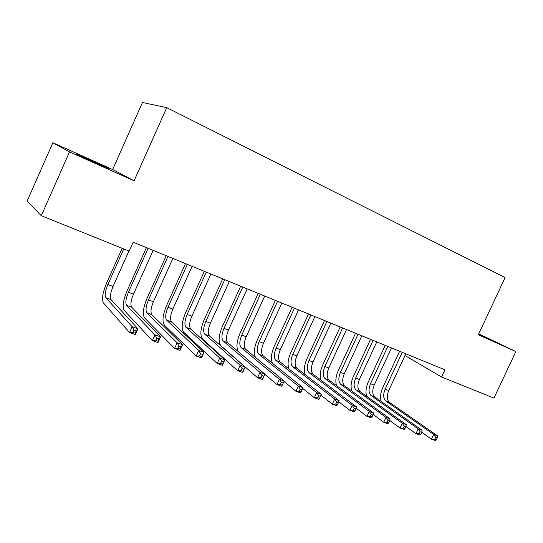 <?xml version="1.0" encoding="UTF-8"?>
<svg xmlns="http://www.w3.org/2000/svg" width="543" height="543" viewBox="0 0 543 543"><rect width="100%" height="100%" fill="white"/><g stroke="black" fill="none" stroke-linecap="round" stroke-linejoin="round"><path stroke-width="0.81" d="M52.861 142.741L69.504 151.904L134.101 180.799L112.645 169.545L52.861 142.741L27.15 201.073L41.309 215.714L129.193 251.124L133.191 242.198L444.927 369.817L441.574 376.991L493.96 398.094L515.85 351.565L478.783 333.836M112.645 169.545L142.456 102.484L166.728 107.643L505.092 277.609L478.335 334.787L515.85 351.565M69.504 151.904L41.309 215.714M134.101 180.799L166.728 107.643M404.99 355.536L441.574 376.991M478.519 334.4L488.191 338.628L478.654 334.101M87.294 158.692L76.563 154.212L93.858 162.208L108.369 168.391L87.294 158.692L87.09 159.153M381.24 401.494C380.032 397.286 380.534 392.657 382.747 387.607L399.621 351.267M405.797 353.798L388.713 390.566C386.589 395.922 386.867 399.879 389.535 402.424L437.536 435.819L433.708 434.448L435.696 437.325L434.814 439.212L436.348 439.755L437.23 437.868L435.696 437.325M402.234 352.339L385.116 389.209C382.985 394.578 383.249 398.542 385.903 401.087L433.708 434.448L431.502 439.165L421.741 432.242M436.348 439.755L435.337 440.516L431.502 439.165L434.814 439.212M437.23 437.868L437.536 435.819M366.654 396.295C365.419 392.039 365.941 387.315 368.215 382.109L385.231 345.382M391.449 347.927L374.215 385.089C372.064 390.505 372.294 394.483 374.908 397.028L422.087 430.3L418.164 428.895L420.153 431.794L419.257 433.708L420.832 434.264L421.721 432.357L420.153 431.794M387.811 346.434L370.536 383.704C368.385 389.134 368.602 393.118 371.202 395.664L418.164 428.895L415.938 433.667L405.899 426.445M420.832 434.264L419.861 435.052L415.938 433.667L419.257 433.708M421.721 432.357L422.087 430.3M351.749 391.001C350.493 386.704 351.029 381.872 353.371 376.503L370.543 339.368M376.788 341.92L359.405 379.496C357.226 384.967 357.416 388.971 359.968 391.517L406.273 424.646L402.261 423.214L404.236 426.14L403.334 428.074L404.949 428.637L405.845 426.71L404.236 426.14M373.075 340.407L355.651 378.084C353.466 383.568 353.642 387.58 356.181 390.118L402.261 423.214L400.008 428.04L389.691 420.499M404.949 428.637L404.026 429.459L400.008 428.04L403.334 428.074M405.845 426.71L406.273 424.646M336.531 385.611C335.235 381.274 335.798 376.326 338.208 370.767L355.536 333.219M361.814 335.791L344.269 373.788C342.07 379.313 342.212 383.344 344.703 385.876L390.078 418.863L385.971 417.391L387.946 420.343L387.03 422.298L388.679 422.882L389.589 420.927L387.946 420.343M358.02 334.244L340.441 372.335C338.228 377.88 338.357 381.919 340.834 384.451L385.971 417.391L383.697 422.278L373.102 414.411M388.679 422.882L387.811 423.73L383.697 422.278L387.03 422.298M389.589 420.927L390.078 418.863M320.988 380.127C319.644 375.756 320.221 370.679 322.718 364.91L340.196 326.94M346.515 329.526L328.814 367.95C326.581 373.536 326.676 377.595 329.106 380.12L373.496 412.938L369.281 411.431L371.249 414.404L370.333 416.386L372.023 416.983L372.939 415.001L371.249 414.404M342.64 327.945L324.89 366.471C322.651 372.07 322.739 376.136 325.148 378.661L369.281 411.431L366.987 416.379L356.113 408.16M372.023 416.983L371.202 417.866L366.987 416.379L370.333 416.386M372.939 415.001L373.496 412.938M305.112 374.555C303.7 370.15 304.29 364.937 306.883 358.923L324.524 320.526M330.877 323.126L313.012 361.984C310.745 367.631 310.8 371.711 313.155 374.236L356.5 406.863L352.19 405.322L354.151 408.322L353.221 410.332L354.952 410.942L355.882 408.933L354.151 408.322M326.913 321.504L309.008 360.471C306.734 366.131 306.775 370.224 309.116 372.742L352.19 405.322L349.868 410.332L338.723 401.745M354.952 410.942L354.192 411.859L349.868 410.332L353.221 410.332M355.882 408.933L356.5 406.863M288.89 368.894C287.396 364.468 287.994 359.106 290.695 352.807L308.499 313.969M314.892 316.583L296.858 355.882C294.564 361.59 294.564 365.704 296.851 368.215L339.09 400.646L334.671 399.064L336.626 402.085L335.683 404.121L337.454 404.745L338.398 402.716L336.626 402.085M310.834 314.92L292.765 354.341C290.464 360.063 290.444 364.177 292.718 366.688L334.671 399.064L332.33 404.141L320.913 395.155M337.454 404.745L336.755 405.702L332.33 404.141L335.683 404.121M338.398 402.716L339.09 400.646M272.328 363.158C270.706 358.74 271.31 353.201 274.147 346.549L292.114 307.257M298.541 309.89L280.337 349.651C278.016 355.421 277.962 359.554 280.174 362.059L321.246 394.266L316.712 392.65L318.653 395.698L317.703 397.754L319.522 398.399L320.472 396.342L318.653 395.698M294.394 308.193L276.149 348.07C273.821 353.853 273.753 358 275.946 360.498L316.712 392.65L314.343 397.788L302.668 388.394M319.522 398.399L318.884 399.39L314.343 397.788L317.703 397.754M320.472 396.342L321.246 394.266M255.441 357.369C253.622 352.998 254.219 347.255 257.219 340.149L275.362 300.401M281.817 303.042L263.443 343.271C261.088 349.101 260.979 353.269 263.111 355.76L302.94 387.729L298.297 386.066L300.225 389.141L299.268 391.231L301.134 391.89L302.091 389.806L300.225 389.141M277.575 301.304L259.16 341.656C256.798 347.5 256.676 351.674 258.787 354.165L298.297 386.066L295.901 391.272L283.982 381.444M301.134 391.89L300.557 392.915L295.901 391.272L299.268 391.231M302.091 389.806L302.94 387.729M238.289 351.613C236.124 347.398 236.66 341.391 239.904 333.606L258.217 293.383M264.712 296.037L246.162 336.748C243.773 342.647 243.603 346.834 245.653 349.319L284.172 381.023L279.401 379.319L281.322 382.421L280.351 384.532L282.265 385.211L283.236 383.1L281.322 382.421M260.368 294.265L241.778 335.092C239.382 341.004 239.198 345.205 241.228 347.683L279.401 379.319L276.984 384.593L264.835 374.303M282.265 385.211L281.756 386.277L276.984 384.593L280.351 384.532M283.236 383.1L284.172 381.023M242.762 287.05L223.987 328.372C221.558 334.359 221.313 338.581 223.248 341.045L260.016 372.389L264.909 374.141L262.473 379.469L257.572 377.738L221.049 345.891C218.177 342.151 218.557 335.825 222.182 326.906L240.671 286.195M247.201 288.869L228.474 330.069C226.058 336.036 225.827 340.251 227.782 342.721L264.909 374.141L263.884 376.218L261.923 375.518L260.945 377.663L262.907 378.356L263.884 376.218M260.945 377.663L257.572 377.738L260.016 372.389L261.923 375.518M262.907 378.356L262.473 379.469M224.734 279.672L205.777 321.497C203.313 327.551 203.007 331.8 204.847 334.25L240.115 365.283L245.144 367.075L242.673 372.478L237.644 370.699L202.627 339.151C199.892 335.438 200.367 329.065 204.046 320.051L222.711 278.844M229.275 281.532L210.372 323.234C207.915 329.268 207.623 333.511 209.489 335.968L245.144 367.075L244.024 369.152L242.008 368.439L241.017 370.611L243.033 371.324L244.024 369.152M241.017 370.611L237.644 370.699L240.115 365.283L242.008 368.439M243.033 371.324L242.673 372.478M206.272 272.111L187.131 314.458C184.634 320.58 184.253 324.857 185.998 327.293L219.684 357.98L224.843 359.826L222.352 365.296L217.186 363.471L183.751 332.255C181.172 328.563 181.749 322.148 185.482 313.026L204.324 271.317M210.928 274.018L191.835 316.236C189.344 322.338 188.984 326.608 190.749 329.051L224.843 359.826L223.628 361.903L221.558 361.163L220.56 363.362L222.63 364.095L223.628 361.903M220.56 363.362L217.186 363.471L219.684 357.98L221.558 361.163M222.63 364.095L222.352 365.296M187.362 264.373L168.031 307.25C165.5 313.44 165.052 317.75 166.681 320.166L198.69 350.479L203.992 352.373L201.473 357.925L196.166 356.052L164.42 325.189C161.997 321.517 162.683 315.069 166.463 305.838L185.496 263.606M192.127 266.328L172.85 309.069C170.326 315.239 169.891 319.542 171.554 321.965L203.992 352.373L202.675 354.45L200.55 353.69L199.539 355.923L201.663 356.676L202.675 354.45M199.539 355.923L196.166 356.052L198.69 350.479L200.55 353.69M201.663 356.676L201.473 357.925M167.984 256.439L148.463 299.858C145.891 306.13 145.368 310.46 146.895 312.863L177.127 342.776L182.57 344.717L180.025 350.35L174.568 348.423L144.601 317.947C142.354 314.302 143.142 307.813 146.983 298.474L166.206 255.712M172.871 258.441L153.404 301.725C150.839 307.969 150.336 312.3 151.884 314.702L182.57 344.717L181.152 346.794L178.966 346.013L177.941 348.28L180.127 349.054L181.152 346.794M177.941 348.28L174.568 348.423L177.127 342.776L178.966 346.013M180.127 349.054L180.025 350.35M148.124 248.307L128.413 292.29C125.8 298.63 125.195 302.994 126.607 305.37L154.952 334.855L160.552 336.85L157.979 342.565L152.366 340.583L124.293 310.528C122.216 306.91 123.125 300.381 127.021 290.926L146.434 247.615M153.14 250.364L133.469 294.197C130.87 300.523 130.286 304.874 131.725 307.263L160.552 336.85L159.018 338.92L156.771 338.119L155.732 340.42L157.979 341.214L159.018 338.92M155.732 340.42L152.366 340.583L154.952 334.855L156.771 338.119M157.979 341.214L157.979 342.565M123.763 248.932L107.853 284.525C105.199 290.946 104.521 295.338 105.804 297.693L132.153 326.703L137.908 328.766L135.309 334.556L129.539 332.52L103.462 302.913C101.575 299.329 102.607 292.758 106.564 283.195L122.161 248.287M128.908 251.009L113.039 286.487C110.399 292.887 109.74 297.265 111.05 299.634L137.908 328.766L136.259 330.823L133.945 330.001L132.899 332.336L135.214 333.151L136.259 330.823M132.899 332.336L129.539 332.52L132.153 326.703L133.945 330.001M135.214 333.151L135.309 334.556M91.061 160.952L91.272 160.477M388.713 390.566L385.116 389.209M389.535 402.424L385.903 401.087M374.215 385.089L370.536 383.704M374.908 397.028L371.202 395.664M359.405 379.496L355.651 378.084M359.968 391.517L356.181 390.118M344.269 373.788L340.441 372.335M344.703 385.876L340.834 384.451M328.814 367.95L324.89 366.471M329.106 380.12L325.148 378.661M313.012 361.984L309.008 360.471M313.155 374.236L309.116 372.742M296.858 355.882L292.765 354.341M296.851 368.215L292.718 366.688M280.337 349.651L276.149 348.07M280.174 362.059L275.946 360.498M263.443 343.271L259.16 341.656M263.111 355.76L258.787 354.165M246.162 336.748L241.778 335.092M245.653 349.319L241.228 347.683M228.474 330.069L223.987 328.372M227.782 342.721L223.248 341.045M210.372 323.234L205.777 321.497M209.489 335.968L204.847 334.25M191.835 316.236L187.131 314.458M190.749 329.051L185.998 327.293M172.85 309.069L168.031 307.25M171.554 321.965L166.681 320.166M153.404 301.725L148.463 299.858M151.884 314.702L146.895 312.863M133.469 294.197L128.413 292.29M131.725 307.263L126.607 305.37M113.039 286.487L107.853 284.525M111.05 299.634L105.804 297.693"/></g></svg>
